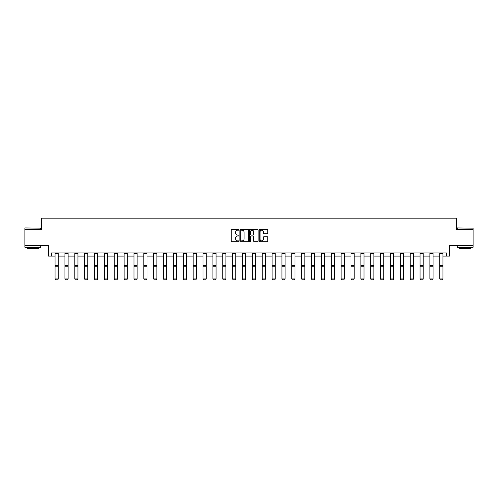 <?xml version="1.0" encoding="UTF-8"?>
<svg xmlns="http://www.w3.org/2000/svg" width="498" height="498" viewBox="0 0 498 498"><rect width="100%" height="100%" fill="white"/><g stroke="black" fill="none" stroke-linecap="round" stroke-linejoin="round"><path stroke-width="0.75" d="M238.884 229.771A0.436 0.436 0 0 0 238.449 229.335L231.856 229.335A0.623 0.623 0 0 0 231.234 229.958L231.234 241.125A0.623 0.623 0 0 0 231.856 241.748L238.449 241.748A0.436 0.436 0 0 0 238.884 241.312A0.436 0.436 0 0 0 238.449 240.883L237.596 240.883A1.986 1.986 0 0 1 235.61 238.891L235.61 237.963A1.986 1.986 0 0 1 237.596 235.977L238.449 235.977A0.436 0.436 0 0 0 238.884 235.542A0.436 0.436 0 0 0 238.449 235.106L237.596 235.106A1.986 1.986 0 0 1 235.61 233.12L235.61 232.193A1.986 1.986 0 0 1 237.596 230.207L238.449 230.207A0.436 0.436 0 0 0 238.884 229.771M51.3 256.09L51.3 252.934L446.7 252.934L446.7 256.09L449.576 256.09L449.576 245.346L473.1 245.346L473.1 229.534L456.566 229.534L456.566 218.155L41.434 218.155L41.434 229.534L24.9 229.534L24.9 245.346L48.424 245.346L48.424 256.09L55.06 256.09M267.14 233.711A0.623 0.623 0 0 0 267.762 233.089L267.762 229.958A0.623 0.623 0 0 0 267.14 229.335L259.813 229.335A0.623 0.623 0 0 0 259.197 229.958L259.197 241.125A0.623 0.623 0 0 0 259.813 241.748L267.14 241.748A0.623 0.623 0 0 0 267.762 241.125L267.762 237.341A0.623 0.623 0 0 0 267.14 236.724L264.002 236.724A0.623 0.623 0 0 0 263.386 237.341L263.386 239.221A1.662 1.662 0 0 1 261.724 240.883A1.662 1.662 0 0 1 260.062 239.221L260.062 231.863A1.662 1.662 0 0 1 261.724 230.207A1.662 1.662 0 0 1 263.386 231.863L263.386 233.089A0.623 0.623 0 0 0 264.002 233.711L267.14 233.711M248.458 229.958A0.623 0.623 0 0 0 247.836 229.335L240.509 229.335A0.623 0.623 0 0 0 239.893 229.958L239.893 241.125A0.623 0.623 0 0 0 240.509 241.748L247.836 241.748A0.623 0.623 0 0 0 248.458 241.125L248.458 229.958M250.164 229.335L257.491 229.335A0.623 0.623 0 0 1 258.107 229.958L258.107 241.125A0.623 0.623 0 0 1 257.491 241.748L254.354 241.748A0.623 0.623 0 0 1 253.731 241.125L253.731 236.6A0.623 0.623 0 0 0 253.115 235.977L251.036 235.977A0.623 0.623 0 0 0 250.413 236.6L250.413 241.312A0.436 0.436 0 0 1 249.977 241.748A0.436 0.436 0 0 1 249.542 241.312L249.542 229.958A0.623 0.623 0 0 1 250.164 229.335M58.222 256.09L64.927 256.09M68.089 256.09L74.793 256.09M77.956 256.09L84.654 256.09M87.816 256.09L94.52 256.09M97.683 256.09L104.387 256.09M107.549 256.09L114.247 256.09M117.41 256.09L124.114 256.09M127.276 256.09L133.981 256.09M137.137 256.09L143.841 256.09M147.003 256.09L153.708 256.09M156.87 256.09L163.574 256.09M166.73 256.09L173.435 256.09M176.597 256.09L183.301 256.09M186.464 256.09L193.162 256.09M196.324 256.09L203.028 256.09M206.191 256.09L212.895 256.09M216.057 256.09L222.755 256.09M225.918 256.09L232.622 256.09M235.784 256.09L242.489 256.09M245.651 256.09L252.349 256.09M255.511 256.09L262.216 256.09M265.378 256.09L272.082 256.09M275.245 256.09L281.943 256.09M285.105 256.09L291.809 256.09M294.972 256.09L301.676 256.09M304.838 256.09L311.536 256.09M314.699 256.09L321.403 256.09M324.565 256.09L331.27 256.09M334.426 256.09L341.13 256.09M344.292 256.09L350.997 256.09M354.159 256.09L360.863 256.09M364.019 256.09L370.724 256.09M373.886 256.09L380.59 256.09M383.753 256.09L390.451 256.09M393.613 256.09L400.317 256.09M403.48 256.09L410.184 256.09M413.346 256.09L420.044 256.09M423.207 256.09L429.911 256.09M433.073 256.09L439.778 256.09M442.94 256.09L446.7 256.09M241.194 230.207A0.436 0.436 0 0 0 240.758 230.636L240.758 240.447A0.436 0.436 0 0 0 241.194 240.883L242.096 240.883A1.986 1.986 0 0 0 244.082 238.891L244.082 232.193A1.986 1.986 0 0 0 242.096 230.207L241.194 230.207M253.731 231.894A1.662 1.662 0 0 0 252.075 230.238A1.662 1.662 0 0 0 250.413 231.894L250.413 234.49A0.623 0.623 0 0 0 251.036 235.106L253.115 235.106A0.623 0.623 0 0 0 253.731 234.49L253.731 231.894M58.222 252.934L58.222 279.061L57.749 279.845L55.539 279.801L57.749 279.845M55.539 279.845L55.06 278.948L58.222 278.948L57.749 279.801M55.06 252.934L55.06 278.948L55.539 279.801M25.087 227.953L40.712 228.146L25.087 227.953M32.806 247.238L24.9 247.238L24.9 245.657L40.712 245.657L40.712 247.238L32.806 247.238M38.495 247.238L38.495 248.695L27.116 248.695L27.116 247.238M457.481 227.953L473.1 228.146L457.481 227.953M465.194 247.238L457.289 247.238L457.289 245.657L473.1 245.657L473.1 247.238L465.194 247.238M470.884 247.238L470.884 248.695L459.505 248.695L459.505 247.238M68.089 252.934L68.089 279.061L67.616 279.845L65.4 279.801L67.616 279.845M65.4 279.845L64.927 278.948L68.089 278.948L67.616 279.801M64.927 252.934L64.927 278.948L65.4 279.801M77.956 252.934L77.956 279.061L77.476 279.845L75.266 279.801L77.476 279.845M75.266 279.845L74.793 278.948L77.956 278.948L77.476 279.801M74.793 252.934L74.793 278.948L75.266 279.801M87.816 252.934L87.816 279.061L87.343 279.845L85.133 279.801L87.343 279.845M85.133 279.845L84.654 278.948L87.816 278.948L87.343 279.801M84.654 252.934L84.654 278.948L85.133 279.801M97.683 252.934L97.683 279.061L97.21 279.845L94.994 279.801L97.21 279.845M94.994 279.845L94.52 278.948L97.683 278.948L97.21 279.801M94.52 252.934L94.52 278.948L94.994 279.801M107.549 252.934L107.549 279.061L107.07 279.845L104.86 279.801L107.07 279.845M104.86 279.845L104.387 278.948L107.549 278.948L107.07 279.801M104.387 252.934L104.387 278.948L104.86 279.801M117.41 252.934L117.41 279.061L116.937 279.845L114.721 279.801L116.937 279.845M114.721 279.845L114.247 278.948L117.41 278.948L116.937 279.801M114.247 252.934L114.247 278.948L114.721 279.801M127.276 252.934L127.276 279.061L126.803 279.845L124.587 279.801L126.803 279.845M124.587 279.845L124.114 278.948L127.276 278.948L126.803 279.801M124.114 252.934L124.114 278.948L124.587 279.801M137.137 252.934L137.137 279.061L136.664 279.845L134.454 279.801L136.664 279.845M134.454 279.845L133.981 278.948L137.137 278.948L136.664 279.801M133.981 252.934L133.981 278.948L134.454 279.801M147.003 252.934L147.003 279.061L146.53 279.845L144.314 279.801L146.53 279.845M144.314 279.845L143.841 278.948L147.003 278.948L146.53 279.801M143.841 252.934L143.841 278.948L144.314 279.801M156.87 252.934L156.87 279.061L156.397 279.845L154.181 279.801L156.397 279.845M154.181 279.845L153.708 278.948L156.87 278.948L156.397 279.801M153.708 252.934L153.708 278.948L154.181 279.801M166.73 252.934L166.73 279.061L166.257 279.845L164.047 279.801L166.257 279.845M164.047 279.845L163.574 278.948L166.73 278.948L166.257 279.801M163.574 252.934L163.574 278.948L164.047 279.801M176.597 252.934L176.597 279.061L176.124 279.845L173.908 279.801L176.124 279.845M173.908 279.845L173.435 278.948L176.597 278.948L176.124 279.801M173.435 252.934L173.435 278.948L173.908 279.801M186.464 252.934L186.464 279.061L185.991 279.845L183.774 279.801L185.991 279.845M183.774 279.845L183.301 278.948L186.464 278.948L185.991 279.801M183.301 252.934L183.301 278.948L183.774 279.801M196.324 252.934L196.324 279.061L195.851 279.845L193.641 279.801L195.851 279.845M193.641 279.845L193.162 278.948L196.324 278.948L195.851 279.801M193.162 252.934L193.162 278.948L193.641 279.801M206.191 252.934L206.191 279.061L205.718 279.845L203.501 279.801L205.718 279.845M203.501 279.845L203.028 278.948L206.191 278.948L205.718 279.801M203.028 252.934L203.028 278.948L203.501 279.801M216.057 252.934L216.057 279.061L215.578 279.845L213.368 279.801L215.578 279.845M213.368 279.845L212.895 278.948L216.057 278.948L215.578 279.801M212.895 252.934L212.895 278.948L213.368 279.801M225.918 252.934L225.918 279.061L225.445 279.845L223.235 279.801L225.445 279.845M223.235 279.845L222.755 278.948L225.918 278.948L225.445 279.801M222.755 252.934L222.755 278.948L223.235 279.801M235.784 252.934L235.784 279.061L235.311 279.845L233.095 279.801L235.311 279.845M233.095 279.845L232.622 278.948L235.784 278.948L235.311 279.801M232.622 252.934L232.622 278.948L233.095 279.801M245.651 252.934L245.651 279.061L245.172 279.845L242.962 279.801L245.172 279.845M242.962 279.845L242.489 278.948L245.651 278.948L245.172 279.801M242.489 252.934L242.489 278.948L242.962 279.801M255.511 252.934L255.511 279.061L255.038 279.845L252.828 279.801L255.038 279.845M252.828 279.845L252.349 278.948L255.511 278.948L255.038 279.801M252.349 252.934L252.349 278.948L252.828 279.801M265.378 252.934L265.378 279.061L264.905 279.845L262.689 279.801L264.905 279.845M262.689 279.845L262.216 278.948L265.378 278.948L264.905 279.801M262.216 252.934L262.216 278.948L262.689 279.801M275.245 252.934L275.245 279.061L274.765 279.845L272.555 279.801L274.765 279.845M272.555 279.845L272.082 278.948L275.245 278.948L274.765 279.801M272.082 252.934L272.082 278.948L272.555 279.801M285.105 252.934L285.105 279.061L284.632 279.845L282.422 279.801L284.632 279.845M282.422 279.845L281.943 278.948L285.105 278.948L284.632 279.801M281.943 252.934L281.943 278.948L282.422 279.801M294.972 252.934L294.972 279.061L294.499 279.845L292.282 279.801L294.499 279.845M292.282 279.845L291.809 278.948L294.972 278.948L294.499 279.801M291.809 252.934L291.809 278.948L292.282 279.801M304.838 252.934L304.838 279.061L304.359 279.845L302.149 279.801L304.359 279.845M302.149 279.845L301.676 278.948L304.838 278.948L304.359 279.801M301.676 252.934L301.676 278.948L302.149 279.801M314.699 252.934L314.699 279.061L314.226 279.845L312.009 279.801L314.226 279.845M312.009 279.845L311.536 278.948L314.699 278.948L314.226 279.801M311.536 252.934L311.536 278.948L312.009 279.801M324.565 252.934L324.565 279.061L324.092 279.845L321.876 279.801L324.092 279.845M321.876 279.845L321.403 278.948L324.565 278.948L324.092 279.801M321.403 252.934L321.403 278.948L321.876 279.801M334.426 252.934L334.426 279.061L333.953 279.845L331.743 279.801L333.953 279.845M331.743 279.845L331.27 278.948L334.426 278.948L333.953 279.801M331.27 252.934L331.27 278.948L331.743 279.801M344.292 252.934L344.292 279.061L343.819 279.845L341.603 279.801L343.819 279.845M341.603 279.845L341.13 278.948L344.292 278.948L343.819 279.801M341.13 252.934L341.13 278.948L341.603 279.801M354.159 252.934L354.159 279.061L353.686 279.845L351.47 279.801L353.686 279.845M351.47 279.845L350.997 278.948L354.159 278.948L353.686 279.801M350.997 252.934L350.997 278.948L351.47 279.801M364.019 252.934L364.019 279.061L363.546 279.845L361.336 279.801L363.546 279.845M361.336 279.845L360.863 278.948L364.019 278.948L363.546 279.801M360.863 252.934L360.863 278.948L361.336 279.801M373.886 252.934L373.886 279.061L373.413 279.845L371.197 279.801L373.413 279.845M371.197 279.845L370.724 278.948L373.886 278.948L373.413 279.801M370.724 252.934L370.724 278.948L371.197 279.801M383.753 252.934L383.753 279.061L383.279 279.845L381.063 279.801L383.279 279.845M381.063 279.845L380.59 278.948L383.753 278.948L383.279 279.801M380.59 252.934L380.59 278.948L381.063 279.801M393.613 252.934L393.613 279.061L393.14 279.845L390.93 279.801L393.14 279.845M390.93 279.845L390.451 278.948L393.613 278.948L393.14 279.801M390.451 252.934L390.451 278.948L390.93 279.801M403.48 252.934L403.48 279.061L403.007 279.845L400.79 279.801L403.007 279.845M400.79 279.845L400.317 278.948L403.48 278.948L403.007 279.801M400.317 252.934L400.317 278.948L400.79 279.801M413.346 252.934L413.346 279.061L412.867 279.845L410.657 279.801L412.867 279.845M410.657 279.845L410.184 278.948L413.346 278.948L412.867 279.801M410.184 252.934L410.184 278.948L410.657 279.801M423.207 252.934L423.207 279.061L422.734 279.845L420.524 279.801L422.734 279.845M420.524 279.845L420.044 278.948L423.207 278.948L422.734 279.801M420.044 252.934L420.044 278.948L420.524 279.801M433.073 252.934L433.073 279.061L432.6 279.845L430.384 279.801L432.6 279.845M430.384 279.845L429.911 278.948L433.073 278.948L432.6 279.801M429.911 252.934L429.911 278.948L430.384 279.801M442.94 252.934L442.94 279.061L442.461 279.845L440.251 279.801L442.461 279.845M440.251 279.845L439.778 278.948L442.94 278.948L442.461 279.801M439.778 252.934L439.778 278.948L440.251 279.801M58.222 252.947L55.06 252.947M58.222 265.571L55.06 265.571M58.222 266.766L55.06 266.766M58.222 253.625L55.06 253.625M68.089 252.947L64.927 252.947M68.089 265.571L64.927 265.571M68.089 266.766L64.927 266.766M68.089 253.625L64.927 253.625M77.956 252.947L74.793 252.947M77.956 265.571L74.793 265.571M77.956 266.766L74.793 266.766M77.956 253.625L74.793 253.625M87.816 252.947L84.654 252.947M87.816 265.571L84.654 265.571M87.816 266.766L84.654 266.766M87.816 253.625L84.654 253.625M97.683 252.947L94.52 252.947M97.683 265.571L94.52 265.571M97.683 266.766L94.52 266.766M97.683 253.625L94.52 253.625M107.549 252.947L104.387 252.947M107.549 265.571L104.387 265.571M107.549 266.766L104.387 266.766M107.549 253.625L104.387 253.625M117.41 252.947L114.247 252.947M117.41 265.571L114.247 265.571M117.41 266.766L114.247 266.766M117.41 253.625L114.247 253.625M127.276 252.947L124.114 252.947M127.276 265.571L124.114 265.571M127.276 266.766L124.114 266.766M127.276 253.625L124.114 253.625M137.137 252.947L133.981 252.947M137.137 265.571L133.981 265.571M137.137 266.766L133.981 266.766M137.137 253.625L133.981 253.625M147.003 252.947L143.841 252.947M147.003 265.571L143.841 265.571M147.003 266.766L143.841 266.766M147.003 253.625L143.841 253.625M156.87 252.947L153.708 252.947M156.87 265.571L153.708 265.571M156.87 266.766L153.708 266.766M156.87 253.625L153.708 253.625M166.73 252.947L163.574 252.947M166.73 265.571L163.574 265.571M166.73 266.766L163.574 266.766M166.73 253.625L163.574 253.625M176.597 252.947L173.435 252.947M176.597 265.571L173.435 265.571M176.597 266.766L173.435 266.766M176.597 253.625L173.435 253.625M186.464 252.947L183.301 252.947M186.464 265.571L183.301 265.571M186.464 266.766L183.301 266.766M186.464 253.625L183.301 253.625M196.324 252.947L193.162 252.947M196.324 265.571L193.162 265.571M196.324 266.766L193.162 266.766M196.324 253.625L193.162 253.625M206.191 252.947L203.028 252.947M206.191 265.571L203.028 265.571M206.191 266.766L203.028 266.766M206.191 253.625L203.028 253.625M216.057 252.947L212.895 252.947M216.057 265.571L212.895 265.571M216.057 266.766L212.895 266.766M216.057 253.625L212.895 253.625M225.918 252.947L222.755 252.947M225.918 265.571L222.755 265.571M225.918 266.766L222.755 266.766M225.918 253.625L222.755 253.625M235.784 252.947L232.622 252.947M235.784 265.571L232.622 265.571M235.784 266.766L232.622 266.766M235.784 253.625L232.622 253.625M245.651 252.947L242.489 252.947M245.651 265.571L242.489 265.571M245.651 266.766L242.489 266.766M245.651 253.625L242.489 253.625M255.511 252.947L252.349 252.947M255.511 265.571L252.349 265.571M255.511 266.766L252.349 266.766M255.511 253.625L252.349 253.625M265.378 252.947L262.216 252.947M265.378 265.571L262.216 265.571M265.378 266.766L262.216 266.766M265.378 253.625L262.216 253.625M275.245 252.947L272.082 252.947M275.245 265.571L272.082 265.571M275.245 266.766L272.082 266.766M275.245 253.625L272.082 253.625M285.105 252.947L281.943 252.947M285.105 265.571L281.943 265.571M285.105 266.766L281.943 266.766M285.105 253.625L281.943 253.625M294.972 252.947L291.809 252.947M294.972 265.571L291.809 265.571M294.972 266.766L291.809 266.766M294.972 253.625L291.809 253.625M304.838 252.947L301.676 252.947M304.838 265.571L301.676 265.571M304.838 266.766L301.676 266.766M304.838 253.625L301.676 253.625M314.699 252.947L311.536 252.947M314.699 265.571L311.536 265.571M314.699 266.766L311.536 266.766M314.699 253.625L311.536 253.625M324.565 252.947L321.403 252.947M324.565 265.571L321.403 265.571M324.565 266.766L321.403 266.766M324.565 253.625L321.403 253.625M334.426 252.947L331.27 252.947M334.426 265.571L331.27 265.571M334.426 266.766L331.27 266.766M334.426 253.625L331.27 253.625M344.292 252.947L341.13 252.947M344.292 265.571L341.13 265.571M344.292 266.766L341.13 266.766M344.292 253.625L341.13 253.625M354.159 252.947L350.997 252.947M354.159 265.571L350.997 265.571M354.159 266.766L350.997 266.766M354.159 253.625L350.997 253.625M364.019 252.947L360.863 252.947M364.019 265.571L360.863 265.571M364.019 266.766L360.863 266.766M364.019 253.625L360.863 253.625M373.886 252.947L370.724 252.947M373.886 265.571L370.724 265.571M373.886 266.766L370.724 266.766M373.886 253.625L370.724 253.625M383.753 252.947L380.59 252.947M383.753 265.571L380.59 265.571M383.753 266.766L380.59 266.766M383.753 253.625L380.59 253.625M393.613 252.947L390.451 252.947M393.613 265.571L390.451 265.571M393.613 266.766L390.451 266.766M393.613 253.625L390.451 253.625M403.48 252.947L400.317 252.947M403.48 265.571L400.317 265.571M403.48 266.766L400.317 266.766M403.48 253.625L400.317 253.625M413.346 252.947L410.184 252.947M413.346 265.571L410.184 265.571M413.346 266.766L410.184 266.766M413.346 253.625L410.184 253.625M423.207 252.947L420.044 252.947M423.207 265.571L420.044 265.571M423.207 266.766L420.044 266.766M423.207 253.625L420.044 253.625M433.073 252.947L429.911 252.947M433.073 265.571L429.911 265.571M433.073 266.766L429.911 266.766M433.073 253.625L429.911 253.625M442.94 252.947L439.778 252.947M442.94 265.571L439.778 265.571M442.94 266.766L439.778 266.766M442.94 253.625L439.778 253.625M24.9 229.534L24.9 228.146M28.504 245.657L28.504 245.346M37.101 245.657L37.101 245.346M40.712 229.534L40.712 228.146M457.289 229.534L457.289 228.146M460.899 245.657L460.899 245.346M469.496 245.657L469.496 245.346M473.1 229.534L473.1 228.146"/></g></svg>
